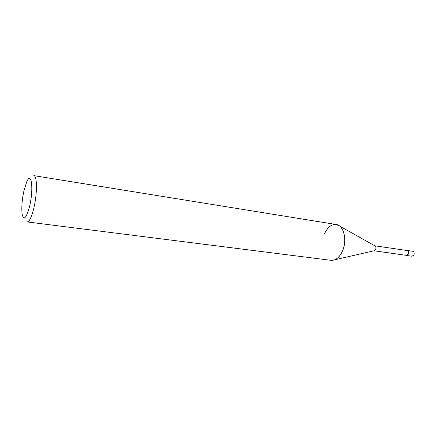 <?xml version="1.0" encoding="UTF-8"?>
<svg xmlns="http://www.w3.org/2000/svg" width="436" height="436" viewBox="0 0 436 436"><rect width="100%" height="100%" fill="white"/><g stroke="black" fill="none" stroke-linecap="round" stroke-linejoin="round"><path stroke-width="0.65" d="M374.829 245.822L375.189 246.024C376.006 246.863 376.159 248.008 375.641 249.452L374.115 250.765M374.775 245.795L407.202 250.542C408.516 251.076 408.881 252.264 408.298 254.123L406.51 255.371L374.055 250.782M324.291 234.137C328.57 225.232 333.693 222.556 339.671 226.11C344.941 230.061 346.413 242.22 342.543 250.94C339.497 257.48 335.655 260.608 331.017 260.325L27.157 221.924C29.299 221.81 31.485 217.39 33.714 208.659C37.322 194.238 37.278 175.479 33.817 175.632L336.172 224.496C343.644 225.183 347.421 240.165 342.543 250.94C340.565 255.425 337.993 258.368 334.826 259.763L374.519 250.673M24.056 190.238L26.765 181.774C31.501 170.52 33.85 189.235 29.517 206.631C26.22 218.441 23.751 220.91 22.116 214.043C21.391 207.498 22.04 199.563 24.056 190.238M406.75 250.477L407.213 250.46C408.57 251.011 408.946 252.242 408.347 254.161L406.499 255.452L406.058 255.305M407.213 250.46L412.745 251.272C414.107 251.817 414.489 253.044 413.889 254.951L412.031 256.237L406.499 255.452M375.189 246.024L339.671 226.11"/></g></svg>
